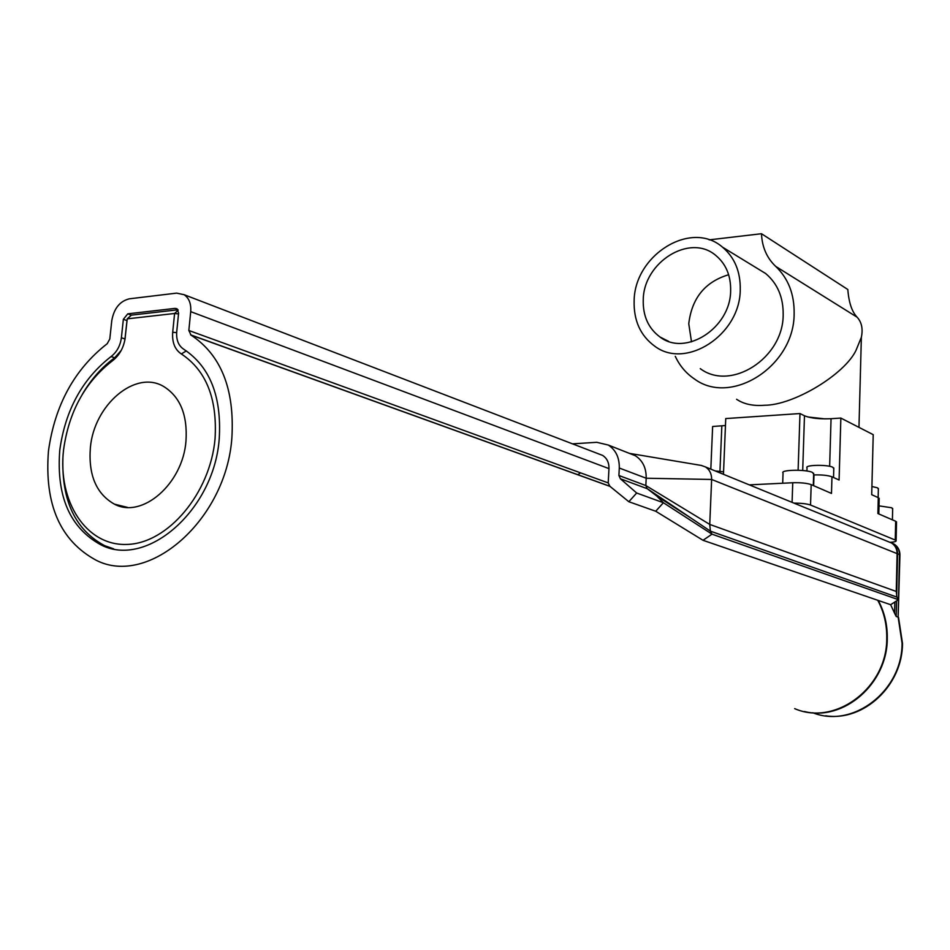 <?xml version="1.0" encoding="UTF-8"?>
<svg xmlns="http://www.w3.org/2000/svg" width="950" height="950" viewBox="0 0 950 950"><rect width="100%" height="100%" fill="white"/><g stroke="black" fill="none" stroke-linecap="round" stroke-linejoin="round"><path stroke-width="1.43" d="M634.137 300.687C633.591 320.589 640.478 335.777 654.799 346.228C685.888 369.894 740.133 334.958 740.252 289.798C740.572 271.629 734.635 257.391 722.428 247.107C691.089 219.688 634.624 254.944 634.137 300.687M643.245 299.749C642.818 316.017 648.422 328.451 660.06 337.048C685.674 356.808 730.514 328.023 730.645 290.783C730.918 275.69 725.954 263.898 715.754 255.408C689.961 233.118 643.625 262.117 643.245 299.749M700.257 368.636C730.681 391.649 783.287 358.316 783.18 314.806C783.394 297.291 777.539 283.527 765.617 273.505L756.485 267.924M691.505 341.858L688.762 323.736C691.826 298.11 705.126 281.77 728.65 274.728M709.187 239.863L761.496 233.724C762.054 247.024 766.793 257.913 775.687 266.38C788.286 278.421 794.438 294.215 794.141 313.761C794.319 366.154 731.179 406.327 694.509 379.014C686.126 373.397 679.713 365.833 675.284 356.321M736.594 399.273C743.803 404.166 753.101 406.161 764.501 405.258C793.713 405.317 844.847 374.264 856.045 350.265L861.365 337.262C863.087 328.926 861.697 322.252 857.161 317.229C851.96 311.861 848.837 302.623 847.816 289.501L761.496 233.724M807.797 416.967L825.004 418.891M879.178 498.857L878.287 497.646L877.895 513.546L895.672 521.253L896.515 522.346M878.999 505.863L891.706 507.763L892.656 509.046M890.245 542.343C894.568 542.011 896.515 541.429 896.111 540.597L895.256 540.051L895.672 521.253M710.826 469.146L712.631 426.491L725.456 425.541M813.627 474.952L813.984 474.941C821.857 474.703 827.854 475.332 831.974 476.805L839.087 480.011L840.857 418.071L873.216 434.673L871.708 494.689L878.287 497.646M749.301 484.868L792.751 482.742C800.767 482.517 806.906 483.146 811.181 484.619L831.488 493.43L831.974 476.805M811.181 484.619L810.54 505.032L895.256 540.051M810.54 505.032C806.883 503.773 801.373 503.132 793.998 503.132M840.857 418.071L831.048 418.713C819.482 419.199 810.623 418.226 804.472 415.779L799.983 413.547L725.741 418.57L723.461 474.311M703.024 540.301L655.714 511.242L663.397 502.728L712.001 534.161L898.427 599.688L890.649 604.711L703.024 540.301L712.001 534.161L710.386 531.133L709.745 524.424L645.834 485.545L646.19 478.23L711.633 479.465L897.097 553.612C897.049 548.91 895.173 545.359 891.48 542.972L888.499 541.749M897.097 553.612L896.254 591.458L709.745 524.424L711.633 479.465C711.693 473.884 709.65 469.716 705.518 466.973L701.278 465.429M897.097 553.767L897.584 553.803C897.536 549.1 895.66 545.561 891.967 543.174L888.986 541.951M580.569 472.863L577.79 474.691M871.91 486.507L877.456 487.801L878.346 489.048M798.119 470.226L799.983 413.547M715.291 470.974L723.556 471.829M782.693 483.229L783.049 473.017C779.701 469.751 806.016 469.193 812.44 472.423L813.651 474.109M806.918 471.022L807.025 467.804C804.187 464.906 827.284 464.396 832.782 467.246L833.791 468.694M632.748 454.433L631.607 454.242M599.224 454.112L602.597 455.406C606.967 458.209 609.092 462.603 608.974 468.611L608.214 482.909L609.864 486.269L628.841 501.731L636.666 493.014L620.386 478.764L618.901 475.499L619.293 468.029L646.19 478.23C646.356 468.017 642.711 460.501 635.253 455.679L629.482 453.399M898.427 599.688L896.943 597.111L896.254 591.458M619.293 468.029C619.483 457.615 615.814 449.944 608.273 445.039L596.778 442.308L572.506 443.852M896.539 600.899L896.194 616.479L898.142 617.12L899.519 554.574L897.584 553.803L896.658 595.864M812.749 712.726C852.827 728.887 902.476 691.006 902.061 643.102L898.142 617.12L899.935 555.073M890.649 604.711L894.579 613.201L894.829 602.003M636.666 493.014L663.397 502.728L656.794 496.043L647.021 488.514L710.386 531.133L896.943 597.111M878.251 600.459C884.486 612.085 887.49 624.779 887.264 638.566C887.419 683.727 843.754 721.513 804.424 711.526M894.579 613.201L896.194 616.479M647.021 488.514L645.834 485.545L618.901 475.499M231.883 437.677C234.697 389.132 221.077 354.944 191.009 335.089L188.836 330.481L190.713 311.647C191.259 303.751 189.062 298.098 184.122 294.702L176.652 293.123L129.366 298.811C119.866 301.138 114 308.406 111.779 320.613L109.796 338.996L107.219 343.686C74.468 369.277 54.874 405.021 48.474 450.918C44.246 504.367 60.194 540.847 96.33 560.334C148.996 587.207 226.361 519.508 231.883 437.677M877.741 600.281C883.987 611.907 886.991 624.625 886.754 638.412C887.146 687.836 835.335 726.453 794.675 708.641M628.841 501.731L655.714 511.242M183.635 349.161C209.891 366.498 221.754 396.304 219.236 438.591C214.332 509.817 146.87 568.694 100.973 544.872C69.92 527.891 56.193 496.304 59.779 450.098C65.348 409.996 82.448 378.824 111.079 356.559C116.85 352.058 120.294 345.788 121.386 337.749L123.357 319.307L127.775 313.832L175.109 308.382L176.949 308.762L178.612 313.013L176.724 331.787C176.142 339.898 178.446 345.693 183.635 349.161M127.074 319.865L124.854 340.159M121.268 350.348L114.712 357.758L111.079 356.559M82.317 394.309C91.224 379.204 102.018 367.021 114.712 357.758M113.632 548.827L104.714 545.704C75.442 530.088 61.512 500.781 62.926 457.769M177.959 309.783L131.373 315.139L127.442 318.678M185.986 440.99C187.625 415.043 180.239 396.91 163.828 386.591C135.565 369.301 93.872 404.807 90.357 447.889C88.338 475.178 96.354 493.929 114.416 504.153C142.108 519.163 182.899 483.823 185.986 440.99M125.281 337.333C123.904 347.391 119.605 355.229 112.373 360.858C85.12 382.019 68.851 411.671 63.567 449.825C57.463 501.267 86.165 546.191 127.062 544.421C167.853 543.471 210.223 493.335 215.044 438.9C217.467 398.774 206.221 370.452 181.319 353.934C174.848 349.588 171.974 342.356 172.698 332.227L174.598 313.476L127.241 318.856L125.008 338.996L121.386 337.749M857.161 317.229L775.687 266.38M719.957 471.307L721.834 425.897M792.086 502.36L792.751 482.742M829.647 466.308L831.048 418.713M813.984 474.941L813.651 485.699M891.967 543.174L893.903 543.958C897.833 546.452 899.84 550.074 899.935 554.836L899.519 554.574C899.46 549.884 897.596 546.345 893.903 543.958L891.468 542.889M802.703 470.511L804.472 415.779M190.582 334.827L609.888 486.281M188.836 330.481L608.214 482.909M190.713 311.647L608.974 468.611M620.386 478.764L647.318 488.739M127.775 313.832L131.373 315.139L127.241 318.856L126.968 320.589L123.357 319.307M177.602 309.308L175.109 308.382M172.698 332.227L176.641 332.666M181.319 353.934L186.39 350.906M178.517 313.928L174.598 313.476L178.172 310.163M722.428 247.107L765.617 273.505M660.06 337.048L668.562 341.335M861.365 337.262L858.966 427.358M896.527 521.823L896.111 540.597M879.189 498.275L878.809 513.938M892.668 508.428L892.418 519.84M705.518 466.973L891.48 542.972M878.37 488.442L878.144 497.586M813.687 473.266L813.295 485.545M833.815 467.982L833.53 477.506M701.599 465.488L629.375 453.364M825.645 715.789C863.752 721.762 902.654 685.425 902.488 643.304L898.51 617.31M608.273 445.039L635.253 455.679M691.149 518.201L656.794 496.043M191.009 335.089L610.268 486.495M184.122 294.702L602.597 455.406M190.558 334.816L609.864 486.269M100.973 544.872L104.714 545.704M114.416 504.153L127.442 507.371"/></g></svg>
